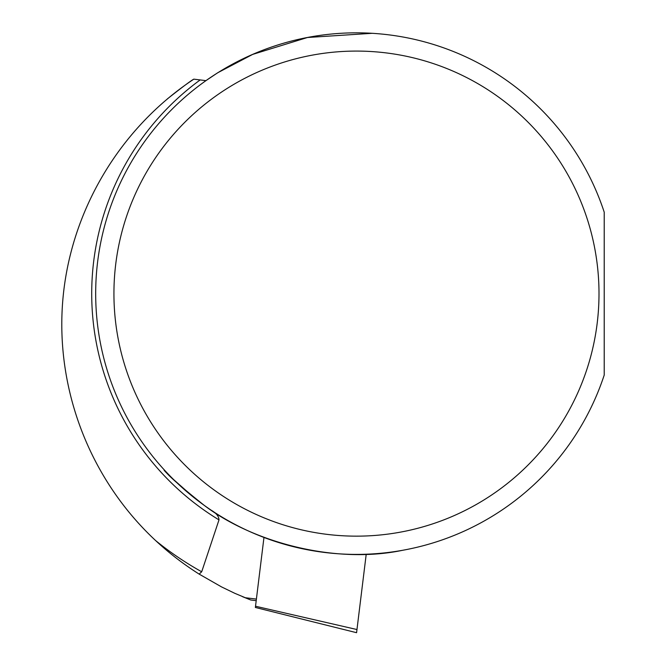 <?xml version="1.0" encoding="UTF-8"?>
<svg xmlns="http://www.w3.org/2000/svg" width="666" height="666" viewBox="0 0 666 666"><rect width="100%" height="100%" fill="white"/><g stroke="black" fill="none" stroke-linecap="round" stroke-linejoin="round"><path stroke-width="1" d="M263.969 537.454L255.369 607.467L356.585 632.7L356.968 629.545L255.519 606.235M366.217 554.229L356.968 629.545M242.615 596.728L250.774 600.008L234.79 593.314L221.537 586.904L199.176 574.125L201.698 571.778L218.997 519.888C218.873 516.358 216.284 513.136 211.23 510.231M586.879 369.347A242.541 242.541 0 0 0 306.851 56.21A242.541 242.541 0 0 0 175.674 455.294A242.541 242.541 0 0 0 586.879 369.347M604.22 375.05A260.797 260.797 0 0 1 202.939 504.428A260.797 260.797 0 0 1 202.939 82.809A260.797 260.797 0 0 1 604.22 212.188L604.22 375.05M372.211 33.3L307.476 37.496L252.672 54.404L217.682 72.777L205.952 80.644L193.839 79.154C191.741 80.07 182.884 86.68 167.258 98.976L167.341 98.984M402.297 550.357C334.956 564.393 252.855 542.349 204.337 505.444C179.745 485.83 166.367 473.951 164.194 469.813C162.687 469.78 172.835 479.212 194.622 498.118L171.795 477.988L164.019 469.647M199.176 574.125C183.6 564.285 169.097 553.121 155.669 540.609C89.777 479.27 55.403 389.369 62.779 300.516C70.163 211.671 119.364 128.438 193.839 79.154M205.952 80.644L200.158 79.928A264.76 264.76 0 0 0 218.997 519.888M256.402 599.092L244.93 597.685M155.669 540.609A318.315 318.315 0 0 0 201.698 571.778M250.774 600.008L256.202 600.674"/></g></svg>
